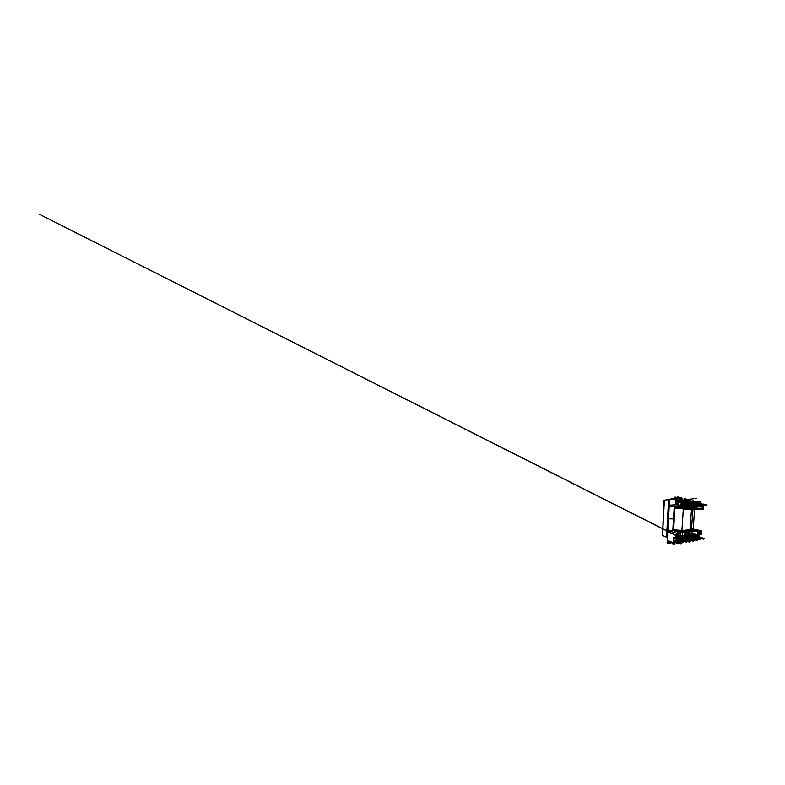 <?xml version="1.0" encoding="UTF-8"?>
<svg xmlns="http://www.w3.org/2000/svg" width="785" height="785" viewBox="0 0 785 785"><rect width="100%" height="100%" fill="white"/><g stroke="black" fill="none" stroke-linecap="round" stroke-linejoin="round"><path stroke-width="1.18" d="M688.259 500.859L690.231 501.036L690.25 499.976L688.573 499.976M697.266 538.873L695.716 538.539M693.891 539.521L692.547 539.138M690.133 540.168L689.112 539.825L689.053 540.688M681.851 542.033L683.146 542.553L683.539 541.444L681.694 541.228L681.871 538.53M680.477 541.974L679.3 541.748M692.596 501.478L691.614 501.801L693.773 501.801M695.932 502.449L695.01 502.586M683.794 500.143L686.326 500.29M680.104 499.191L682.185 499.446M674.138 537.627L673.765 542.926L668.437 540.786L667.544 541.679L668.584 541.768L668.526 542.886L671.185 542.406M675.571 538.147L673.226 537.813L673.854 537.254L675.492 537.882L675.679 534.948L667.682 532.22L667.544 541.679M690.26 503.146L690.79 504.019L697.011 503.715L697.08 502.802L693.145 502.891M676.454 536.459L677.975 536.675L678.132 534.212M697.885 536.783L697.836 537.519L703.694 539.226L704.223 538.353L697.885 536.783L703.753 538.451L703.694 539.226M694.745 537.323L694.686 538.078L700.563 539.884L701.142 538.981L694.745 537.323L700.632 539.079L700.563 539.884M691.369 537.902L691.31 538.687L697.208 540.6L697.816 539.648L691.369 537.902L697.266 539.756L697.208 540.6M687.748 538.51L687.689 539.334L693.577 541.356L694.234 540.374L687.748 538.51L693.646 540.492L693.577 541.356M683.843 539.177L683.794 540.021L689.652 542.19L690.358 541.15L683.843 539.177L689.711 541.287L689.652 542.19M675.071 540.679L675.012 541.591L680.742 544.064L681.498 543.907L681.566 542.926L675.071 540.679L680.811 543.083L680.742 544.064M691.791 531.769L691.055 534.86L691.281 531.808M677.455 536.754L680.85 537.961L678.593 536.43L683.313 537.588L684.824 537.352L681.831 535.988L687.022 537.009L688.523 536.783L685.452 535.488L690.574 536.459L692.066 536.234L688.926 535.007L693.969 535.939L695.363 535.723L692.174 534.565L697.443 535.399L691.624 534.045M691.055 534.86L688.308 534.487M688.033 532.161L688.259 535.252L687.709 535.331L687.935 532.191M686.159 531.759L685.943 534.801L687.709 535.331M685.943 534.801L684.667 534.968M680.752 535.478L684.608 535.753L684.834 532.524M678.034 535.841L680.693 536.302L680.919 532.848M689.495 531.366L689.279 534.359M692.713 530.984L692.527 533.496L697.786 534.889L698.061 531.386L697.315 531.209L698.032 531.268M684.245 532.593L684.029 535.841M682.273 535.282L682.479 532.161M680.31 532.672L680.065 536.39M678.328 535.802L678.436 534.183M677.475 534.291L677.318 536.803M686.355 502.361L686.296 503.234L686.934 503.342L693.145 502.979L693.214 502.027L692.576 501.9L688.936 502.164M682.067 502.498L688.936 502.184L689.004 501.183L688.308 501.046L682.126 501.566L682.067 502.498L688.936 502.184M677.749 502.616L675.316 503.126L676.12 502.351L678.662 502.567L678.878 501.772M677.475 501.693L684.334 501.311L684.402 500.271L683.647 500.114L677.534 500.722L677.475 501.693L684.334 501.311M667.593 543.22L667.103 542.602M667.682 532.22L668.859 530.827L676.925 533.378L678.917 533.162L677.259 532.652L679.133 531.877L672.823 530.052M678.387 532.986L679.83 532.829L679.888 531.896L679.614 532.691L673.049 530.493L668.859 530.827M670.233 506.629L682.538 506.953L670.233 506.629L669.193 505.147L677.416 504.745L678.897 505.982L682.822 506.345L679.182 505.834L678.299 504.784L678.289 503.008L675.316 503.126L675.561 498.995L669.487 499.751L669.193 505.147M669.487 499.751L670.007 499.093L675.944 498.338M693.361 509.22L692.998 509.838L693.273 509.2L702.84 509.651L694.225 509.563M694.117 509.563L693.341 509.465M691.713 529.011L692.949 528.992M676.385 507.071L683.009 506.58L681.39 508.238M683.647 500.114L683.578 501.164M688.308 501.046L688.239 502.047M692.576 501.9L692.498 502.861L693.145 502.979M692.498 502.861L686.296 503.234M687.758 501.095L685.099 500.663L685.59 500.153L685.855 501.252M680.752 500.398L681.439 499.289L679.211 499.976M681.184 499.319L679.241 499.535M679.153 507.022L679.447 507.944M680.34 505.628L681.282 503.715L681.812 503.901L680.909 505.707M681.498 499.309L683.706 500.123L681.625 499.652L681.586 500.32M681.665 505.825L683.49 503.842L683.352 502.577M683.372 503.519L683.401 502.567M681.508 501.546L682.037 503.391L683.49 503.842M684.863 504.264L685.697 503.803L685.423 504.608L684.863 504.264L683.019 506.423L682.607 505.952L682.518 506.933M691.457 501.978L691.291 501.301L689.083 501.448L689.672 500.967L688.376 501.065L689.465 500.977M684.549 507.12L686.424 507.571L684.304 507.336M679.084 508.062L678.309 507.031M688.955 503.224L688.739 504.706L685.884 507.316M685.982 507.277L684.942 508.631M680.114 499.132L680.389 498.239M684.353 499.996L684.638 499.142M678.946 500.585L679.241 497.376L679.045 500.575M676.199 502.361L676.425 499.044L677.396 499.024C678.083 499.064 678.485 498.661 678.603 497.808L677.789 497.062L679.143 497.435L679.025 496.915L678.299 496.768M676.179 502.724L678.152 502.616L678.515 503.077L677.524 502.969L677.416 504.745L677.72 505.677L678.446 504.735L679.182 505.834M678.348 504.441L678.515 503.077L678.201 504.421M679.368 507.444L674.138 507.915L691.448 509.808M679.663 507.012L678.711 507.777M700.583 504.392L700.102 503.411L700.583 504.392L694.372 504.647L693.871 503.872M703.89 505.02L703.448 504.078L703.89 505.02L697.698 505.236L697.237 504.529M701.545 505.756L701.299 506.639L699.975 506.168L699.945 505.157M706.951 505.609L706.549 504.696L706.951 505.609L700.799 505.776L700.367 505.138M701.299 506.639L703.272 507.159L702.771 508.847L693.734 508.494L693.695 509.249M695.814 507.267L701.319 506.394M696.766 507.404L696.648 508.494M694.813 505.668L695.952 505.638L689.76 508.994M698.248 505.216L697.62 505.982L695.952 505.638M706.48 505.52L700.328 505.687M706.549 504.696L703.9 504.794M703.38 504.932L697.188 505.138M703.448 504.078L700.593 504.206M700.034 504.294L693.822 504.549M700.102 503.411L697.021 503.568M693.214 502.047L695.117 502.773M693.459 502.871L693.332 501.713L692.87 501.958M696.668 502.724L698.307 503.224M697.463 506.354L691.428 509.416M696.913 502.773L696.256 502.704M695.157 502.498L696.57 502.41M696.059 504.578L695.981 505.638L696.688 505.766L696.786 504.549M691.349 509.406L696.462 505.982M688.268 507.601L691.124 505.197M692.9 509.838L693.332 509.543L692.027 509.161M697.011 502.469L695.991 502.164M693.705 501.792L693.508 500.81M700.083 503.411L700.191 501.988L699.513 501.782L699.386 503.45M699.916 501.536L700.534 502.057L698.827 501.556L698.424 503.136M701.672 504.156L700.544 501.978M701.535 506.6L703.546 506.874L703.556 509.053L700.593 508.984L702.977 509.171L703.164 508.425M703.664 508.886L702.889 509.661L703.576 509.22L703.733 507.188M701.476 506.59L701.515 507.188M688.896 530.817L691.016 531.337L691.055 530.846L687.532 530.336M681.566 542.926L680.811 543.083M690.358 541.15L689.711 541.287M694.234 540.374L693.646 540.492M697.816 539.648L697.266 539.756M701.142 538.981L700.632 539.079M679.319 541.552L680.281 541.846M677.19 536.754L677.327 537.46L681.174 538.647L680.987 541.571L681.635 541.444L681.831 538.539L680.85 537.961L680.389 538.579L679.633 541.885M676.582 537.332L677.043 536.675M685.158 538L685.079 539.285L685.158 538L683.637 538.245L683.313 537.588L682.862 538.186L682.675 541.042L682.008 540.786L682.764 541.395M699.072 536.901L699.406 533.712L701.093 534.134L701.26 532.132L699.563 531.739L698.964 533.672L699.092 531.514M696.629 538.677L695.638 538.5L696.707 538.804M668.702 541.248L668.584 541.768L669.487 541.621M688.268 500.791L688.808 499.456L690.25 499.947M699.572 533.986L701.221 534.408L699.572 533.986M675.944 538.206L676.366 535.331L677.416 534.006L679.143 533.633L677.151 533.859L676.248 534.997L675.865 538.235L673.854 537.254M674.148 537.627L673.226 537.813L673.147 543.318L676.434 542.209M696.118 530.591L695.147 530.405L695.088 531.209L697.482 530.954L696.089 530.964M696.491 502.685L697.011 503.715M696.423 503.607L690.201 503.921M664.365 500.438L663.865 500.496L662.55 535.233M667.152 537.146L666.534 537.234L668.604 499.613L669.487 499.78L668.791 499.888L666.74 536.979L667.397 537.254M672.794 530.513L673.491 518.905L667.75 518.689L668.535 518.797L667.819 531.661M694.617 509.573L693.891 519.307L692.203 519.278L693.891 519.307L693.175 529.011M674.187 507.12L673.491 518.905L668.535 518.797L669.262 505.726M666.534 537.234L662.53 535.547L664.375 500.153L668.604 499.613M675.924 530.395L679.663 531.916L672.853 529.61L681.9 530.454L690.005 529.757L691.477 529.247L690.084 528.658M673.196 543.711L674.452 544.299L674.492 543.769M674.207 544.564L673.187 544.26M676.778 543.132L677.71 543.181M682.891 542.808L681.939 542.504M685.717 541.287L687.052 541.395M686.757 542.023L685.855 541.719M690.152 541.081L690.643 540.708M690.358 541.287L690.869 540.924M674.904 543.102L673.883 543.298M695.608 501.458L696.815 501.517M696.629 501.144L695.863 500.977M692.223 500.742L693.312 500.428M682.008 498.357L680.163 498.092L680.644 497.69L682.263 498.249M686.139 499.24L684.392 499.005L684.883 498.612L686.414 499.132M689.73 503.185L689.632 504.461L691.251 504.735L691.31 503.999M689.73 500.987L691.291 501.301L689.672 500.967L689.799 502.096M688.975 531.229L691.418 531.818L691.016 531.337L691.928 531.759L692.291 530.856L691.516 531.788M691.173 531.769L688.975 531.219M687.66 532.132L685.295 531.514L684.491 532.152L685.089 532.093L684.785 530.935L682.695 530.385M701.191 531.288L701.633 534.153L701.378 531.131L699.945 531.651M699.729 531.651L694.941 531.455M694.725 531.455L692.409 530.905L694.774 531.474L694.686 530.366L691.143 529.571M682.322 531.847L681.37 532.887M680.948 532.838L679.977 532.554L681.056 532.887L680.831 531.857L679.957 531.602M701.594 503.833L700.907 503.293M676.415 498.318L677.121 498.446L676.101 498.279L675.561 498.995L676.425 499.044M679.26 537.028L683.637 538.245L683.441 541.11L684.962 540.826L683.303 541.454M672.99 543.171L668.437 540.786M668.653 541.228L673.491 543.367L676.65 542.298L673.628 543.298M676.434 536.724L676.984 536.655M675.571 538.638L676.297 538.667L675.512 538.373M676.376 537.656L678.956 538.255L676.395 537.313M692.409 530.65L694.872 531.474L699.651 531.239L697.943 530.856L698.738 531.435L698.454 534.938L697.472 536.018L697.335 537.853M699.288 534.232L698.964 533.672M695.618 537.342L695.696 536.302L694.303 536.528L694.156 538.5M695.333 538.873L695.539 538.343M692.321 537.931L692.399 536.832L690.898 537.077L690.741 539.216M691.742 539.55L692.242 538.981M688.779 538.559L688.857 537.411L687.346 537.646L687.179 540.031M687.876 540.276L688.7 539.678M682.293 541.258L684.677 541.228L684.981 540.463M676.523 540.845L676.611 539.383L675.306 538.078M679.839 541.719L681.831 541.326L680.84 541.925M679.064 533.192L677.259 532.652M677.416 534.006L676.523 535.262L677.141 534.32L678.917 534.124L677.278 534.3M692.704 534.497L693.655 535.223M691.065 529.168L696.089 530.061M678.485 530.483L681.292 531.259L679.457 530.523M682.106 530.434L685.295 531.494L682.744 530.385M685.835 530.12L687.945 530.64L686.384 530.071M689.318 529.816L691.438 530.317L689.829 529.777M679.614 532.691L677.985 532.858M679.094 541.905L679.29 538.952L678.593 539.059L678.436 541.63M685.295 531.523L687.925 532.191L688.798 531.7L688.278 531.249L688.808 531.573M685.776 502.4L685.697 503.803L687.434 504.088L687.493 503.313L687.454 504.098M683.519 500.123L681.439 499.289L679.241 499.515M684.922 503.95L683.342 504.019M680.507 507.424L680.664 508.18M689.034 502.155L688.985 501.458M687.385 504.382L687.66 503.303M684.883 500.241L685.491 500.182M685.766 500.182L687.66 500.869M678.946 505.432L682.587 505.952L678.368 504.775M676.454 498.318L676.493 497.651L676.523 498.328M678.966 501.762L678.927 502.4M679.074 502.115L680.673 501.615M683.087 504.107L681.282 503.715L680.762 502.635L678.976 502.763M677.161 507.954L676.385 507.11M671.852 542.72L668.359 543.357M674.168 507.522L676.896 507.139M685.05 501.321L685.099 500.663L684.373 500.732M683.549 502.557L683.519 503.685L684.893 503.617L684.971 502.459M683.764 507.787L684.01 508.513M686.286 508.788L690.898 505.491L689.279 505.226L685.55 508.7M682.921 508.386L687.081 504.873L685.423 504.608L682.204 508.317M680.261 507.002L679.702 508.101M679.771 508.111L680.703 506.992M677.789 497.062L676.896 497.876L677.789 497.062M679.172 500.555L679.378 497.366L677.955 496.758M675.551 497.14L676.493 497.651L674.207 497.582L674.168 498.249L675.08 498.122L675.492 497.121L675.6 498.347M676.601 498.347L676.327 497.298L674.452 497.258L675.286 497.15M680.723 497.69L681.753 497.916M682.813 499.574L682.194 499.338M684.952 498.612L685.904 498.818M687.326 504.529L683.038 508.405M681.517 502.302L680.762 502.635L680.644 501.998L681.468 502.047M685.697 503.784L684.913 503.931L685.688 503.666M688.867 504.412L689.632 504.461L689.279 505.226L688.739 504.706M690.898 505.491L691.399 504.784L690.898 505.491M675.012 498.426L675.62 498.151M674.207 497.661L674.099 498.553M677.219 498.455L678.603 497.808M676.935 497.268L676.709 498.367M678.927 502.488L678.515 503.165L678.927 502.488M678.839 502.38L679.104 501.752M677.396 499.024L677.121 498.446M676.611 498.867L676.101 498.279L670.007 499.093M678.897 505.982L677.72 505.677M676.434 535.321L676.366 537.823L676.366 535.331M677.641 541.307L677.789 539.001L675.826 538.245M676.709 539.364L676.611 540.875M679.349 538.942L679.3 541.797L679.496 538.834L676.395 537.274M676.719 537.391L677.318 537.607M679.938 531.887L679.624 533.133L679.751 531.465L676.062 530.415M680.006 532.161L681.92 532.838L682.469 531.779L679.535 530.523M680.222 536.528L679.781 537.215M686.453 539.766L686.6 537.588L683.47 536.871M682.469 531.749L683.725 532.093L683.755 531.563L680.301 530.631M685.138 531.563L685.079 532.112M685.138 531.092L687.503 531.7L687.532 531.19L684.049 530.307M695.588 502.469L696.786 502.429M694.853 504.627L694.784 505.334L693.292 505.079L693.381 503.891M693.381 501.733L694.833 502.017L694.99 502.773M698.395 503.499L698.13 502.694L698.277 503.499M692.635 503.931L692.419 505.314L687.199 508.906M687.16 508.896L687.199 508.327M693.155 501.723L692.498 501.772M693.518 508.778L699.877 508.935L693.508 508.915M702.977 509.171L700.426 508.513M703.684 508.278L696.697 508.268M696.923 506.708L700.897 506.874M697.149 506.943L696.619 506.855M699.249 505.177L699.19 505.933L697.836 505.972M696.197 530.562L701.142 530.758L692.684 528.933M688.749 509.092L692.939 505.815L694.362 506.04L689.377 509.171M696.452 506.266L697.453 506.443L691.506 509.426L690.005 529.757M697.168 502.498L697.208 501.988L697.708 502.606M697.747 502.155L697.1 501.968M692.419 505.314L692.939 505.815L693.292 505.079L692.556 505.03M694.794 505.314L689.465 509.18M691.251 504.814L691.457 503.99M692.115 501.792L695.147 502.459L695.824 500.977L697.139 501.429M701.113 503.734L700.583 503.156M699.886 505.982L699.19 505.933L699.553 506.659L699.975 506.168M703.488 506.874L701.712 506.894M700.122 508.484L693.734 508.494M703.134 509.337L694.166 509.563M697.786 502.616L697.119 501.713M696.668 537.656L696.795 535.969L693.665 535.095L694.009 534.595M693.469 538.284L693.606 536.469L690.457 535.733M690.035 538.981L690.182 537.018L687.042 536.283M676.248 534.997L677.151 533.859M701.702 532.161L700.995 531.543M697.777 535.969L697.443 535.399L698.454 534.938M675.414 538.412L676.15 539.452M676.611 539.383L676.297 538.667L676.611 539.383M677.789 539.001L678.593 539.059L678.269 538.363L677.789 539.001M681.831 538.539L681.508 537.862L681.831 538.539M678.74 536.41L679.045 536.96M685.226 539.334L684.952 537.362L681.969 536.4M682.469 535.9L683.49 536.567L683.902 536.008M686.6 537.588L687.346 537.646L687.022 537.009L686.6 537.588M688.857 537.411L688.523 536.783L688.857 537.411M686.051 535.409L686.355 535.998L687.444 535.517M690.182 537.018L690.898 537.077L690.574 536.459L690.182 537.018M692.439 537.97L692.39 536.675M688.936 535.301L692.37 536.587M689.485 534.938L690.466 535.556L690.829 535.036M693.606 536.469L694.303 536.528L693.969 535.939L693.606 536.469M695.726 537.372L695.696 536.165M699.317 534.124L699.17 536.93M692.39 534.889L695.638 535.978M697.472 536.018L697.139 535.448L696.795 535.969L697.472 536.018M671.921 542.749L667.378 543.171M688.857 499.456L689.74 499.652M691.055 530.846L691.438 530.317L691.771 530.905L691.055 530.846M687.748 532.181L687.503 531.7L688.249 531.759L687.748 532.181M686.433 530.061L688.582 530.591L688.474 532.132M687.532 531.19L687.945 530.64L688.278 531.249L687.532 531.19M683.755 531.563L684.196 530.984L684.53 531.622L683.755 531.563M683.98 532.583L683.725 532.093L684.491 532.152L683.98 532.583M680.831 531.857L681.292 531.259L681.625 531.916L680.831 531.857M689.868 529.767L692.027 530.267L692.262 531.229M685.295 531.494L685.089 532.093M698.169 530.523L697.276 530.454M681.9 530.454L683.362 508.435M673.618 529.826L674.933 507.905M672.804 543.161L673.01 544.417L674.884 544.083M676.542 542.612L676.709 543.701L677.514 543.809L677.995 542.877M681.547 541.797L681.802 542.68L683.47 542.386M685.472 540.649L685.864 541.964L687.307 541.63M692.448 539.776L692.478 539.099M697.139 501.448L697.09 502.478M682.263 498.279L682.214 499.446M686.414 499.162L686.345 500.143M687.807 501.085L684.402 500.271M683.47 503.872L681.822 505.844M680.87 506.982L679.957 508.091M685.177 499.927L696.511 498.23L685.482 499.947M692.448 500.241L691.87 501.556M694.98 504.627L694.892 505.481M686.375 508.808L688.151 507.787M691.614 501.782L692.35 501.772M701.77 504.147L699.7 501.497M701.643 505.746L701.574 506.668M674.884 544.025L674.943 543.092M680.526 542.494L680.556 541.993M694.195 540.227L694.244 539.638M697.315 539.491L697.365 538.903M692.821 528.943L701.28 530.768L701.878 531.847L701.417 534.399M675.649 538.726L675.532 538.157M676.729 540.924L676.837 539.256L675.522 538.314M681.831 541.326L681.655 537.872L678.544 536.783M685.462 535.802L688.641 536.783L688.916 538.608M687.582 541.424L39.25 214.207L686.227 540.58M688.19 501.056L689.25 500.987M700.966 531.543L698.071 531.278M691.477 529.247L692.91 509.73"/></g></svg>
